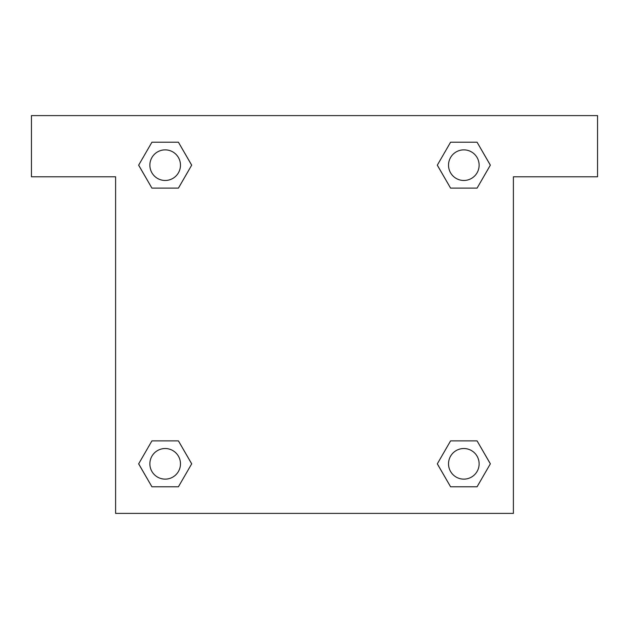 <?xml version="1.0" encoding="UTF-8"?>
<svg xmlns="http://www.w3.org/2000/svg" width="629" height="629" viewBox="0 0 629 629"><rect width="100%" height="100%" fill="white"/><g stroke="black" fill="none" stroke-linecap="round" stroke-linejoin="round"><path stroke-width="0.94" d="M458.046 188.118L477.081 188.118L450.576 188.118L437.297 165.191L450.576 142.225L477.081 142.225L490.329 165.175L477.081 188.118L450.576 188.118L458.046 188.118L450.576 188.118L440.386 170.522A191.247 191.247 0 0 1 440.449 170.577M450.576 486.775L477.081 486.775L450.576 486.775L437.328 463.825L450.576 440.882L477.081 440.882L490.361 463.809L477.081 486.775L450.576 486.775L437.297 463.848M170.954 188.118L151.919 188.118L178.424 188.118L151.919 188.118L138.639 165.191L151.919 142.225L178.424 142.225L191.672 165.175L178.424 188.118L170.954 188.118L178.424 188.118L188.614 170.522M170.954 440.882L151.919 440.882L178.424 440.882L191.703 463.809L178.424 486.775L151.919 486.775L138.671 463.825L151.919 440.882L178.424 440.882L170.954 440.882L178.424 440.882L188.614 458.478A191.247 191.247 0 0 1 188.551 458.423M597.55 115.602L31.45 115.602L31.45 176.796L115.602 176.796L115.602 513.398L513.398 513.398L513.398 176.796L597.55 176.796L597.55 115.602M178.424 142.225L151.919 142.225L178.424 142.225L191.703 165.152M151.919 486.775L178.424 486.775L151.919 486.775L138.639 463.848M477.081 142.225L450.576 142.225L477.081 142.225L490.361 165.152M477.081 440.882L450.576 440.882L477.081 440.882L490.329 463.825M479.125 463.825A15.3 15.3 0 0 0 456.174 450.576A15.3 15.3 0 0 0 456.174 477.081A15.3 15.3 0 0 0 479.125 463.825M178.424 440.882L191.672 463.825M180.476 463.825A15.3 15.3 0 0 0 157.525 450.576A15.3 15.3 0 0 0 157.525 477.081A15.3 15.3 0 0 0 180.476 463.825M450.576 188.118L437.328 165.175M479.125 165.175A15.3 15.3 0 0 0 456.174 151.919A15.3 15.3 0 0 0 456.174 178.424A15.3 15.3 0 0 0 479.125 165.175M151.919 188.118L138.671 165.175M180.476 165.175A15.3 15.3 0 0 0 157.525 151.919A15.3 15.3 0 0 0 157.525 178.424A15.3 15.3 0 0 0 180.476 165.175M450.576 440.882L458.046 440.882"/></g></svg>
